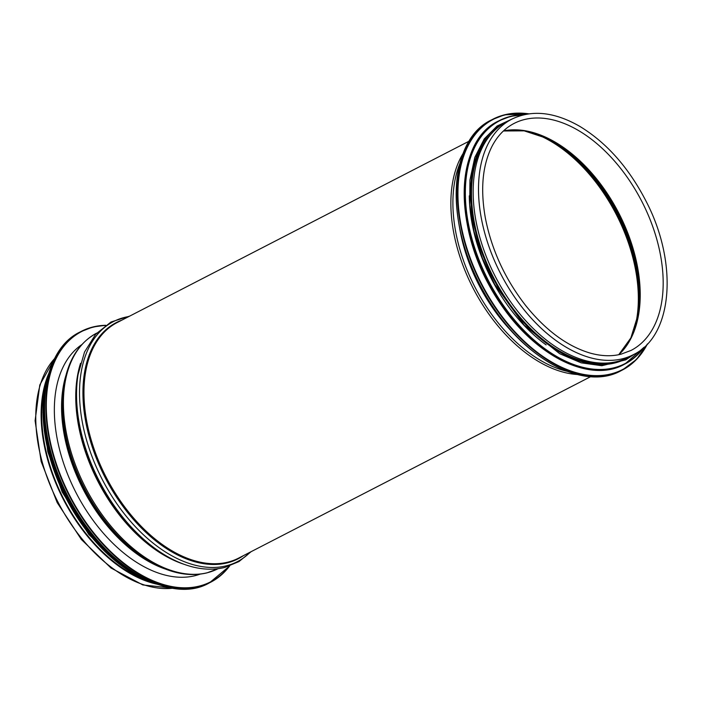<?xml version="1.0" encoding="UTF-8"?>
<svg xmlns="http://www.w3.org/2000/svg" width="702" height="702" viewBox="0 0 702 702"><rect width="100%" height="100%" fill="white"/><g stroke="black" fill="none" stroke-linecap="round" stroke-linejoin="round"><path stroke-width="1.05" d="M146.393 580.387A131.678 80.274 -117.3 0 1 45.551 384.74M156.572 584.108A132.511 80.774 -117.3 0 1 63.347 499.385A132.511 80.774 -117.3 0 1 48.429 374.298M633.265 354.712L627.921 357.467A132.511 80.774 -117.3 0 1 617.181 361.512A132.511 80.774 -117.3 0 1 491.295 268.269A132.511 80.774 -117.3 0 1 506.511 121.894L511.846 119.147C531.888 109.486 554.527 111.89 579.764 126.36C606.861 142.831 629.089 168.032 646.454 201.965C678.351 263.61 672.876 335.977 633.265 354.712A132.511 80.774 -117.3 0 1 622.525 358.757A132.511 80.774 -117.3 0 1 496.639 265.514A132.511 80.774 -117.3 0 1 511.846 119.147M198.885 574.28A129.466 78.922 -117.3 0 1 198.21 574.789M80.186 345.788A129.466 78.922 -117.3 0 1 80.993 345.533M200.079 574.148A129.466 78.922 -117.3 0 1 76.088 492.813A129.466 78.922 -117.3 0 1 81.783 344.638M470.84 239.83A131.634 80.247 62.7 0 0 511.17 318.085M469.296 195.832A131.634 80.247 62.7 0 0 546.13 344.893M492.067 133.073A131.634 80.247 62.7 0 0 493.594 277.623A131.634 80.247 62.7 0 0 610.442 362.75M165.479 569.085A128.51 78.343 -117.3 0 1 65.83 375.754M157.81 565.751L155.309 564.54A128.887 78.571 -117.3 0 1 63.636 386.679L64.101 383.933A131.757 80.318 -117.3 0 0 157.81 565.751C175.298 574.157 191.69 576.535 206.976 572.876L218.164 568.664M218.068 568.708A132.511 80.774 -117.3 0 1 207.423 572.709A132.511 80.774 -117.3 0 1 81.572 479.536A132.511 80.774 -117.3 0 1 96.657 333.143M184.108 564.311A132.511 80.774 -117.3 0 1 80.528 363.355M173.692 559.871L171.806 558.941A132.889 81.011 -117.3 0 1 77.764 376.483L78.106 374.412A135.082 82.345 -117.3 0 0 173.692 559.871C191.83 568.725 208.827 571.261 224.666 567.47L238.996 561.556L251.132 551.667M250.307 552.097A135.082 82.345 -117.3 0 1 226.325 565.83A135.082 82.345 -117.3 0 1 92.857 458.687A135.082 82.345 -117.3 0 1 128.887 316.523M243.418 555.651A132.889 81.011 -117.3 0 1 227.36 562.855A132.889 81.011 -117.3 0 1 99.061 464.75A132.889 81.011 -117.3 0 1 121.999 320.077M590.689 376.658L238.706 558.072A132.511 80.774 -117.3 0 1 227.966 562.118A132.511 80.774 -117.3 0 1 102.088 468.866A132.511 80.774 -117.3 0 1 117.295 322.499L469.278 141.084M577.149 374.508A132.511 80.774 -117.3 0 1 473.104 288.189A132.511 80.774 -117.3 0 1 463.171 153.369M566.812 371.244A131.757 80.318 -117.3 0 1 475 287.206A131.757 80.318 -117.3 0 1 459.828 163.68M513.996 333.792A128.887 78.571 -117.3 0 1 459.687 228.422M173.078 588.188A132.511 80.774 -117.3 0 1 58.003 502.132A132.511 80.774 -117.3 0 1 54.686 358.476M532.713 132.827A131.678 80.274 -117.3 0 1 634.222 329.791M545.445 137.68A131.107 79.923 -117.3 0 1 637.662 316.593M503.422 130.984L524.148 130.853L546.691 138.268A128.247 78.176 -117.3 0 1 637.899 315.242L630.87 337.899L618.734 354.712M503.501 130.905A127.676 77.834 -117.3 0 1 618.787 213.101A127.676 77.834 -117.3 0 1 618.839 354.694M514.066 123.438A127.676 77.834 -117.3 0 1 641.742 201.272A127.676 77.834 -117.3 0 1 631.054 350.421L621.024 354.194C611.547 356.563 601.219 356.186 590.049 353.053C567.286 346.27 545.875 330.493 525.833 305.73C505.071 279.106 491.567 249.789 485.319 217.787C480.291 189.233 482.476 165.505 491.874 146.595C497.367 135.969 504.764 128.255 514.066 123.438M229.317 566.075A140.804 85.828 -117.3 0 1 74.587 504.527A140.804 85.828 -117.3 0 1 93.147 327.202A140.804 85.828 -117.3 0 1 105.318 325.509M229.651 565.961A141.137 86.03 -117.3 0 1 210.661 582.23A141.137 86.03 -117.3 0 1 69.533 496.191A141.137 86.03 -117.3 0 1 81.353 331.326A141.137 86.03 -117.3 0 1 92.787 327.018A141.137 86.03 -117.3 0 1 105.616 325.298M209.363 582.897A141.137 86.03 -117.3 0 1 68.226 496.867A141.137 86.03 -117.3 0 1 80.046 332.002C41.813 350.087 33.082 418.085 60.714 481.133C90.97 556.572 165.953 608.046 209.363 582.897L229.686 565.944M133.02 571.928A140.821 85.846 -117.3 0 1 44.682 400.535M133.792 572.534A136.636 83.292 -117.3 0 1 44.638 399.57M146.472 579.659A136.969 83.494 -117.3 0 1 46.192 385.1M158.398 584.582A136.969 83.494 -117.3 0 1 66.014 498.008A136.969 83.494 -117.3 0 1 49.105 372.534M132.95 573.385A136.662 83.31 -117.3 0 1 43.454 399.754M456.212 195.516A140.804 85.828 62.7 0 0 538.785 355.712M621.016 370.735C583.423 391.821 521.498 357.713 486.451 296.832C444.322 228.694 446.832 140.321 491.698 119.831A141.137 86.03 62.7 0 0 479.878 284.696A141.137 86.03 62.7 0 0 621.016 370.735L622.314 370.059A141.137 86.03 62.7 0 0 647.428 343.98M528.808 113.838A141.137 86.03 62.7 0 0 504.44 114.847A141.137 86.03 62.7 0 0 492.997 119.156A141.137 86.03 62.7 0 0 481.186 284.02A141.137 86.03 62.7 0 0 622.314 370.059L636.582 359.371L647.516 343.883M528.343 113.908A140.821 85.846 62.7 0 0 504.791 115.023A140.821 85.846 62.7 0 0 490.601 299.71A140.821 85.846 62.7 0 0 647.104 344.322M464.215 194.384A136.636 83.292 62.7 0 0 544.348 349.85M624.148 364.426C588.241 384.512 529.422 352.93 495.173 295.384C452.781 229.019 454.422 141.058 498.657 120.928A136.969 83.494 62.7 0 0 487.188 280.932A136.969 83.494 62.7 0 0 624.148 364.426L624.877 364.048A136.969 83.494 62.7 0 0 644.006 347.306M524.113 114.689A136.969 83.494 62.7 0 0 510.477 116.374A136.969 83.494 62.7 0 0 499.376 120.56A136.969 83.494 62.7 0 0 487.908 280.554A136.969 83.494 62.7 0 0 624.877 364.048L644.085 347.236M523.359 114.865A136.662 83.31 62.7 0 0 510.828 116.532A136.662 83.31 62.7 0 0 493.085 289.136A136.662 83.31 62.7 0 0 643.427 347.823M508.985 120.621A132.801 80.958 62.7 0 0 492.962 277.948A132.801 80.958 62.7 0 0 630.396 356.195M80.712 345.858L78.843 346.814M198.464 574.315L196.595 575.28M96.744 333.09C79.3 342.558 68.419 359.503 64.101 383.933M129.712 316.102L111.021 321.99L95.665 334.24L84.521 352.053L78.106 374.412M173.412 588.232L142.848 584.942L111.013 568.015L81.362 539.487L57.169 502.571L41.137 461.442L35.1 420.735L39.786 384.986L54.844 358.178M80.046 332.002L92.831 327L105.651 325.28M159.257 584.863L133.441 573.78L108.117 554.641L85.065 528.79L65.9 498.069L51.992 464.636L44.314 430.861L43.419 399.122L49.368 371.665M122.464 566.523L88.821 534.512L62.18 492.014L47.797 451.667L42.962 412.293M491.698 119.831L504.484 114.838L528.948 113.821M498.657 120.928L510.529 116.356L524.218 114.672M513.153 118.498L497.113 126.027L484.231 138.926L474.815 157.397L469.936 180.063L469.735 204.826L473.955 231.291L482.406 258.213L494.682 284.336L524.201 325.21L559.643 353.685L581.151 362.837L601.833 365.724L625.719 359.872L634.547 354.027"/></g></svg>
